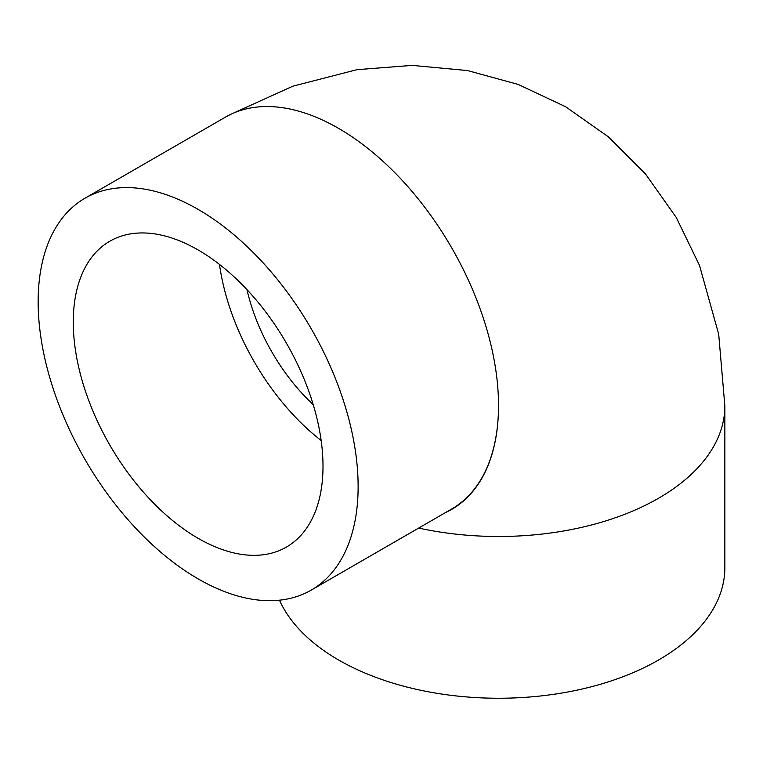 <?xml version="1.0" encoding="UTF-8"?>
<svg xmlns="http://www.w3.org/2000/svg" width="763" height="763" viewBox="0 0 763 763"><rect width="100%" height="100%" fill="white"/><g stroke="black" fill="none" stroke-linecap="round" stroke-linejoin="round"><path stroke-width="1.14" d="M313.221 404.657C301.604 393.813 290.941 381.252 281.232 366.974C264.647 342.263 253.221 316.483 246.945 289.606M198.132 538.325A176.587 101.956 -120 0 0 286.43 547.071A176.587 101.956 -120 0 0 286.43 343.169A176.587 101.956 -120 0 0 109.843 241.213A176.587 101.956 -120 0 0 82.776 382.721A176.587 101.956 -120 0 0 198.132 538.325M219.486 264.408A176.587 101.956 -120 0 0 321.166 440.528M358.124 486.508A226.258 130.626 -120 0 0 259.363 258.819A226.258 130.626 -120 0 0 85.008 198.199A226.258 130.626 -120 0 0 85.008 459.46A226.258 130.626 -120 0 0 311.266 590.085A226.258 130.626 -120 0 0 358.124 486.508M311.266 590.085L451.658 509.026A226.258 130.626 -120 0 0 498.516 405.63A226.258 130.626 -120 0 0 498.516 405.449A226.258 130.626 -120 0 0 399.755 177.76A226.258 130.626 -120 0 0 225.409 117.14L85.008 198.199M445.563 512.545A226.258 130.626 -120 0 0 451.658 509.388A226.258 130.626 -120 0 0 498.516 405.63M279.487 600.185A226.258 130.626 0 0 0 338.61 659.985A226.258 130.626 0 0 0 585.183 688.302A226.258 130.626 0 0 0 724.85 567.615L724.85 405.859L718.698 334.242L699.499 265.41L676.266 217.484L645.431 173.878L608.454 136.901L565.621 106.744L518.077 84.388L467.471 70.558L412.201 65.389L357.008 69.662L292.839 86.19L232.162 113.687M418.677 528.072A226.258 130.626 0 0 0 724.85 405.859"/></g></svg>
